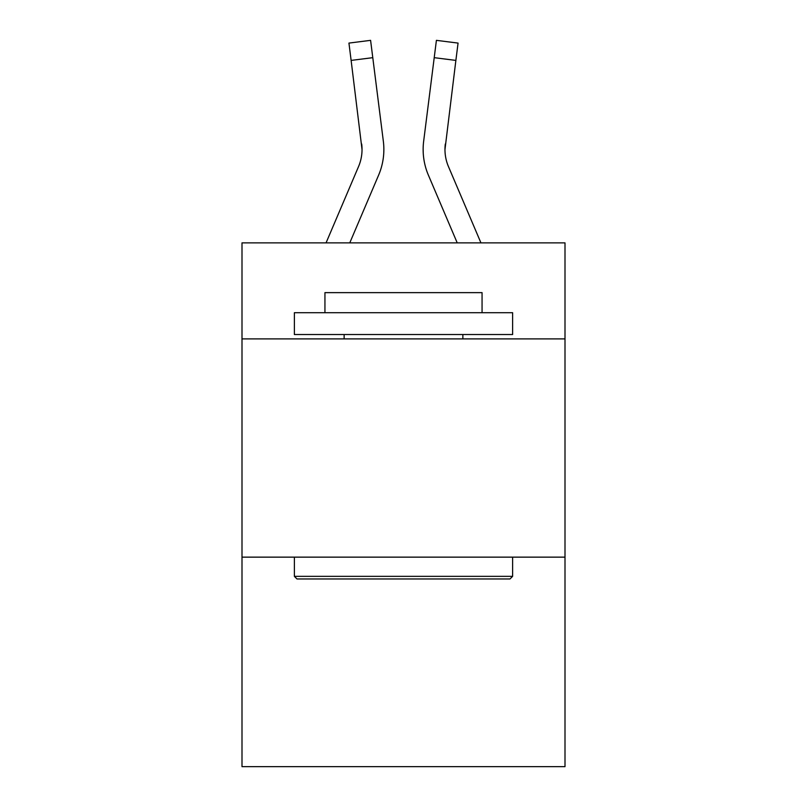 <?xml version="1.0" encoding="UTF-8"?>
<svg xmlns="http://www.w3.org/2000/svg" width="807" height="807" viewBox="0 0 807 807"><rect width="100%" height="100%" fill="white"/><g stroke="black" fill="none" stroke-linecap="round" stroke-linejoin="round"><path stroke-width="1.21" d="M565.001 338.9L565.001 242.877L241.999 242.877L241.999 338.9L565.001 338.9L565.001 766.65L241.999 766.65L241.999 338.9M565.001 557.143L241.999 557.143M378.624 175.119L349.774 242.877L378.624 175.119A65.468 65.468 -44.8 0 0 383.345 141.265L372.784 57.67L351.126 60.404L348.937 43.084L370.595 40.35L372.784 57.67M326.058 242.877L358.55 166.565A43.649 43.649 -18.4 0 0 362.03 149.547L351.126 60.404M383.86 149.981L383.86 149.436M383.012 138.643L383.345 141.265L383.012 138.643M480.942 242.877L448.45 166.565A43.649 43.649 18.4 0 1 444.97 149.547L455.874 60.404L434.216 57.67L436.405 40.35L458.063 43.084L436.405 40.35L458.063 43.084L436.405 40.35L458.063 43.084L436.405 40.35L458.063 43.084L436.405 40.35L458.063 43.084L436.405 40.35L458.063 43.084L436.405 40.35L458.063 43.084L436.405 40.35L458.063 43.084L436.405 40.35L458.063 43.084L436.405 40.35L458.063 43.084L436.405 40.35L458.063 43.084L436.405 40.35L458.063 43.084L436.405 40.35L458.063 43.084L436.405 40.35L458.063 43.084L436.405 40.35L458.063 43.084L436.405 40.35L458.063 43.084L436.405 40.35L458.063 43.084L436.405 40.35L458.063 43.084L436.405 40.35L458.063 43.084L436.405 40.35L458.063 43.084L436.405 40.35L458.063 43.084L436.405 40.35L458.063 43.084L436.405 40.35L458.063 43.084L436.405 40.35L458.063 43.084L436.405 40.35L458.063 43.084L436.405 40.35L458.063 43.084L436.405 40.35L458.063 43.084L436.405 40.35L458.063 43.084L436.405 40.35L458.063 43.084L436.405 40.35L458.063 43.084L436.405 40.35L458.063 43.084L436.405 40.35L458.063 43.084L436.405 40.35L458.063 43.084L436.405 40.35L458.063 43.084L455.874 60.404M428.376 175.119L457.226 242.877L428.376 175.119A65.468 65.468 44.8 0 1 423.655 141.265L434.216 57.67M296.996 578.962L294.384 576.349L512.616 576.349L510.004 578.962L296.996 578.962M512.616 312.713L512.616 334.532L294.384 334.532L294.384 312.713L512.616 312.713M324.939 312.713L324.939 292.638L482.061 292.638L482.061 312.713M512.616 557.143L512.616 576.349M294.384 557.143L294.384 576.349M462.865 334.532L462.865 338.9M344.135 334.532L344.135 338.9M358.55 166.565A43.649 43.649 -44.8 0 0 362.03 149.557A43.649 43.649 -44.8 0 1 358.55 166.565A43.649 43.649 -44.8 0 0 362.03 149.557A43.649 43.649 -44.8 0 1 358.55 166.565A43.649 43.649 -44.8 0 0 362.03 149.557A43.649 43.649 -44.8 0 1 358.55 166.565A43.649 43.649 -44.8 0 0 362.03 149.557A43.649 43.649 -44.8 0 1 358.55 166.565A43.649 43.649 -44.8 0 0 362.03 149.557A43.649 43.649 -44.8 0 1 358.55 166.565A43.649 43.649 -44.8 0 0 362.03 149.557A43.649 43.649 -44.8 0 1 358.55 166.565A43.649 43.649 -44.8 0 0 362.03 149.557A43.649 43.649 -44.8 0 1 358.55 166.565A43.649 43.649 -44.8 0 0 362.03 149.557A43.649 43.649 -44.8 0 1 358.55 166.565A43.649 43.649 -44.8 0 0 362.03 149.557A43.649 43.649 -44.8 0 1 358.55 166.565A43.649 43.649 -44.8 0 0 362.03 149.557A43.649 43.649 -44.8 0 1 358.55 166.565A43.649 43.649 -44.8 0 0 362.03 149.557A43.649 43.649 -44.8 0 1 358.55 166.565A43.649 43.649 -44.8 0 0 362.03 149.557A43.649 43.649 -44.8 0 1 358.55 166.565A43.649 43.649 -44.8 0 0 362.03 149.557A43.649 43.649 -44.8 0 1 358.55 166.565A43.649 43.649 -44.8 0 0 362.03 149.557A43.649 43.649 -44.8 0 1 358.55 166.565A43.649 43.649 -44.8 0 0 362.03 149.557A43.649 43.649 -44.8 0 1 358.55 166.565A43.649 43.649 -44.8 0 0 362.03 149.557A43.649 43.649 -44.8 0 1 358.55 166.565A43.649 43.649 -44.8 0 0 362.03 149.557A43.649 43.649 -44.8 0 1 358.55 166.565A43.649 43.649 -44.8 0 0 362.03 149.557A43.649 43.649 -44.8 0 1 358.55 166.565A43.649 43.649 -44.8 0 0 362.03 149.557A43.649 43.649 -44.8 0 1 358.55 166.565A43.649 43.649 -44.8 0 0 362.03 149.557A43.649 43.649 -44.8 0 1 358.55 166.565A43.649 43.649 -44.8 0 0 362.03 149.557A43.649 43.649 -44.8 0 1 358.55 166.565A43.649 43.649 -44.8 0 0 362.03 149.557A43.649 43.649 -44.8 0 1 358.55 166.565A43.649 43.649 -44.8 0 0 362.03 149.557A43.649 43.649 -44.8 0 1 358.55 166.565A43.649 43.649 -44.8 0 0 361.687 143.999L362.03 149.547M448.45 166.565A43.649 43.649 44.8 0 1 444.97 149.547A43.649 43.649 44.8 0 0 448.45 166.565A43.649 43.649 44.8 0 1 444.97 149.547A43.649 43.649 44.8 0 0 448.45 166.565A43.649 43.649 44.8 0 1 444.97 149.547A43.649 43.649 44.8 0 0 448.45 166.565A43.649 43.649 44.8 0 1 444.97 149.547A43.649 43.649 44.8 0 0 448.45 166.565A43.649 43.649 44.8 0 1 444.97 149.547A43.649 43.649 44.8 0 0 448.45 166.565A43.649 43.649 44.8 0 1 444.97 149.547A43.649 43.649 44.8 0 0 448.45 166.565A43.649 43.649 44.8 0 1 444.97 149.547A43.649 43.649 44.8 0 0 448.45 166.565A43.649 43.649 44.8 0 1 444.97 149.547A43.649 43.649 44.8 0 0 448.45 166.565A43.649 43.649 44.8 0 1 444.97 149.547A43.649 43.649 44.8 0 0 448.45 166.565A43.649 43.649 44.8 0 1 444.97 149.547A43.649 43.649 44.8 0 0 448.45 166.565A43.649 43.649 44.8 0 1 444.97 149.547A43.649 43.649 44.8 0 0 448.45 166.565A43.649 43.649 44.8 0 1 444.97 149.547A43.649 43.649 44.8 0 0 448.45 166.565A43.649 43.649 44.8 0 1 444.97 149.547A43.649 43.649 44.8 0 0 448.45 166.565A43.649 43.649 44.8 0 1 444.97 149.547A43.649 43.649 44.8 0 0 448.45 166.565A43.649 43.649 44.8 0 1 444.97 149.547A43.649 43.649 44.8 0 0 448.45 166.565A43.649 43.649 44.8 0 1 444.97 149.547A43.649 43.649 44.8 0 0 448.45 166.565A43.649 43.649 44.8 0 1 444.97 149.547A43.649 43.649 44.8 0 0 448.45 166.565A43.649 43.649 44.8 0 1 444.97 149.547A43.649 43.649 44.8 0 0 448.45 166.565A43.649 43.649 44.8 0 1 444.97 149.547A43.649 43.649 44.8 0 0 448.45 166.565A43.649 43.649 44.8 0 1 444.97 149.547A43.649 43.649 44.8 0 0 448.45 166.565A43.649 43.649 44.8 0 1 444.97 149.547A43.649 43.649 44.8 0 0 448.45 166.565A43.649 43.649 44.8 0 1 444.97 149.547A43.649 43.649 44.8 0 0 448.45 166.565A43.649 43.649 44.8 0 1 444.97 149.547L445.313 143.999A43.649 43.649 44.8 0 0 448.45 166.565A43.649 43.649 44.8 0 1 444.97 149.547L445.313 143.999M383.779 152.644L383.86 149.759M423.221 152.664L423.14 149.436M458.063 43.084L436.405 40.35M348.937 43.084L370.595 40.35"/></g></svg>
